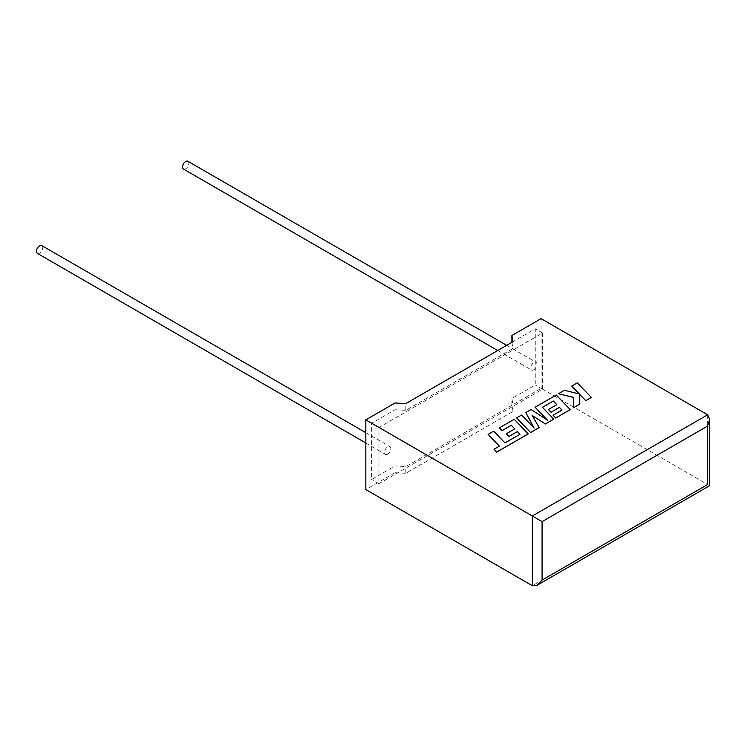 <?xml version="1.0" encoding="UTF-8"?>
<svg xmlns="http://www.w3.org/2000/svg" width="747" height="747" viewBox="0 0 747 747"><rect width="100%" height="100%" fill="white"/><g stroke="black" fill="none" stroke-linecap="round" stroke-linejoin="round"><path stroke-width="0.56" stroke-dasharray="3.73 2.8" d="M37.35 253.373A4.473 2.586 120 0 0 39.591 253.149A4.473 2.586 120 0 0 42.514 249.209A4.473 2.586 120 0 0 41.823 245.623M387.73 454.148A4.473 2.586 -60 0 1 385.489 454.372A4.473 2.586 -60 0 1 384.808 450.786A4.473 2.586 -60 0 1 387.73 446.846A4.473 2.586 -60 0 1 389.971 446.622A4.473 2.586 -60 0 1 390.653 450.208A4.473 2.586 -60 0 1 387.73 454.148M187.899 161.287A4.473 2.586 -60 0 1 188.589 164.872A4.473 2.586 -60 0 1 185.658 168.813A4.473 2.586 -60 0 1 183.426 169.037M533.806 369.812A4.473 2.586 -60 0 1 531.565 370.036A4.473 2.586 -60 0 1 530.884 366.45A4.473 2.586 -60 0 1 533.806 362.51A4.473 2.586 -60 0 1 536.047 362.286A4.473 2.586 -60 0 1 536.729 365.871A4.473 2.586 -60 0 1 533.806 369.812M707.633 414.79L707.633 484.514C710.257 486.026 710.257 486.026 707.633 484.514L541.108 388.365L511.891 405.238L512.937 411.457L405.808 473.309L395.032 472.702L395.032 465.96L371.661 479.453L371.661 423.232L395.032 409.729L395.032 402.988M395.032 472.702L365.825 489.574M511.91 342.331L512.937 348.485L405.808 410.336L395.032 409.729M511.891 342.266L535.263 328.773L535.263 384.994L511.891 398.487L512.937 404.715L405.808 466.558L395.032 465.96M542.574 332.985L542.574 389.215L378.962 483.664L378.962 427.443L542.574 332.985L535.263 328.773M378.962 427.443L371.661 423.232M378.962 483.664L371.661 479.453M542.574 389.215L535.263 384.994M511.891 405.238L511.891 398.487M541.108 318.652L541.108 388.365M512.937 411.457L512.937 404.715M405.808 473.309L405.808 466.558M512.937 348.485L512.937 341.743M405.808 410.336L405.808 403.585M591.325 397.488L577.328 382.903L571.744 386.124M579.28 393.968L564.415 390.354L558.439 393.809M573.519 397.357L573.322 407.881M579.784 404.155L579.756 394.444M539.203 427.583L532.191 415.5M553.77 419.17L542.443 407.302M556.814 404.687L548.391 409.552M561.996 410.103L553.051 415.276M570.232 409.664L556.244 395.07L535.095 407.283M547.411 420.122L531.061 409.617L525.823 412.633M534.049 428.003L521.593 415.08L516.607 417.956M519.996 434.296L504.972 442.962L493.692 431.187L488.099 434.418M499.388 446.192L494.01 449.292M528.232 433.914L514.244 419.319L499.407 427.882M514.776 428.909L506.391 433.802M707.633 484.514L532.34 585.713M365.825 443.018L385.489 454.372M497.745 350.511L531.565 370.036M506.699 345.338L536.047 362.286M365.825 432.681L389.971 446.622"/><path stroke-width="1.12" d="M365.825 432.681L41.823 245.623A4.473 2.586 120 0 0 39.591 245.847A4.473 2.586 120 0 0 36.668 249.787A4.473 2.586 120 0 0 37.35 253.373L365.825 443.018M497.745 350.511L183.426 169.037A4.473 2.586 -60 0 1 182.735 165.451A4.473 2.586 -60 0 1 185.658 161.511A4.473 2.586 -60 0 1 187.899 161.287L506.699 345.338M365.825 419.851L532.34 516L707.633 414.79L541.108 318.652L511.891 335.515L512.937 341.743L405.808 403.585L395.032 402.988L365.825 419.851L365.825 489.574L532.34 585.713L532.34 516L542.079 521.621L542.079 580.092L537.214 585.228L532.34 585.713M511.91 342.331L511.891 335.515M707.633 414.79L709.65 419.254L707.633 426.042L542.079 521.621M542.079 580.092L707.633 484.514C710.257 486.026 710.257 486.026 707.633 484.514L707.633 426.042M571.744 386.068L579.355 393.986L564.415 390.298L558.439 393.753L573.519 397.357L573.322 407.825L579.784 404.099L579.756 394.444L585.732 400.663L591.325 397.432L577.328 382.847L571.744 386.124L579.28 393.968M591.325 397.432L585.732 400.719L579.756 394.5M558.439 393.753L573.519 397.413M573.322 407.825L579.784 404.099M535.095 407.227L547.56 420.216L531.061 409.561L525.823 412.577L534.114 428.078L521.593 415.024L516.607 417.9L530.594 432.55L539.203 427.583L532.135 415.407L545.403 423.997L553.77 419.17L542.443 407.302L553.322 401.018L556.776 404.659L548.391 409.552L550.978 412.251L559.41 407.386L561.959 410.075L553.051 415.211L555.731 418.04L570.232 409.608L556.244 395.014L535.095 407.227L547.411 420.122M530.594 432.494L539.203 427.527M532.191 415.5L545.403 423.997M545.403 423.941L553.77 419.114M542.471 407.339L553.322 401.074M553.322 401.018L556.814 404.631M548.391 409.496L550.978 412.251M550.978 412.195L559.41 407.386M559.41 407.33L561.996 410.047M553.051 415.211L555.731 418.04M555.731 417.984L570.232 409.608M525.823 412.577L534.049 428.003M516.607 417.9L530.594 432.55M499.407 427.826L502.087 430.599L511.331 425.267L514.814 428.881L506.391 433.746L508.978 436.444L517.41 431.579L519.996 434.296L504.972 442.906L493.692 431.131L488.099 434.362L499.351 446.155L494.01 449.236L496.708 452.112L528.232 433.914L514.244 419.263L499.407 427.882L502.087 430.655L511.331 425.323L514.776 428.909M488.099 434.362L499.388 446.136M494.01 449.236L496.708 452.112M496.708 452.056L528.232 433.858M506.391 433.746L508.978 436.5L517.41 431.635L519.959 434.315M709.65 419.254L709.65 485.681L537.214 585.228"/></g></svg>

